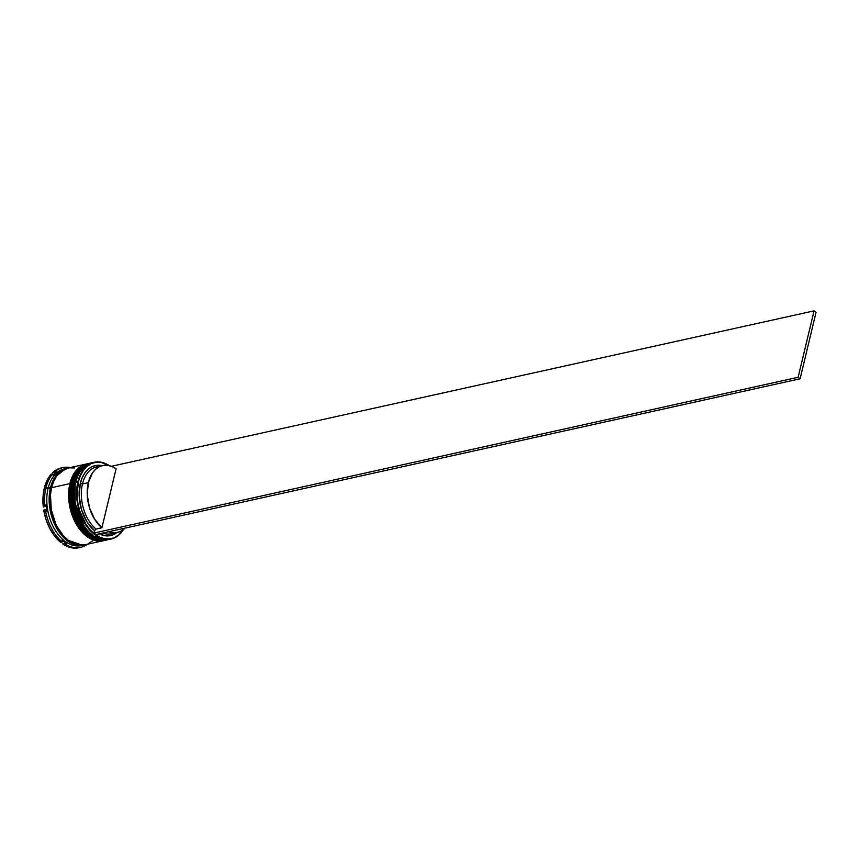 <?xml version="1.0" encoding="UTF-8"?>
<svg xmlns="http://www.w3.org/2000/svg" width="859" height="859" viewBox="0 0 859 859"><rect width="100%" height="100%" fill="white"/><g stroke="black" fill="none" stroke-linecap="round" stroke-linejoin="round"><path stroke-width="1.29" d="M91.419 462.915L79.382 471.076L74.368 482.629L75.635 482.908L74.368 482.629A39.278 25.308 -102.5 0 1 90.71 463.055L91.419 462.915M74.003 483.273L79.146 471.129L90.474 463.108A39.278 25.308 77.5 0 0 74.132 482.683L74.132 482.683A39.278 25.308 77.5 0 0 80.617 523.442A39.278 25.308 77.5 0 0 107.439 539.817A39.278 25.308 77.5 0 0 107.558 539.796M72.94 490.092L73.691 504.759L75.506 512.05L81.648 525.16L75.506 512.05L73.691 504.759L72.94 490.092M107.676 539.763L108.384 539.592A39.278 25.308 -102.5 0 1 107.676 539.763A39.278 25.308 -102.5 0 1 80.853 523.389A39.278 25.308 -102.5 0 1 74.368 482.629L73.155 497.146L77.815 517.322L91.14 535.361L107.676 539.763L90.904 535.415L77.589 517.376L72.918 497.189L73.81 482.919C76.644 471.902 82.206 465.299 90.474 463.108M84.118 526.03L79.833 518.578L75.334 504.394L74.475 496.985L75.152 485.399M84.214 526.159L75.152 503.288L75.173 485.292A38.344 24.696 77.5 0 0 75.12 485.56A38.344 24.696 77.5 0 0 84.053 525.933A38.344 24.696 77.5 0 0 84.214 526.159A38.344 24.696 -102.5 0 1 75.173 485.292M70.481 484.046L75.624 471.913L87.189 463.839L75.86 471.859L70.846 483.413L72.124 483.681L70.846 483.413A39.278 25.308 -102.5 0 1 87.189 463.839L87.897 463.688M87.07 463.86A39.278 25.308 77.5 0 0 86.952 463.881A39.278 25.308 77.5 0 0 70.61 483.467L70.61 483.467A39.278 25.308 77.5 0 0 77.095 524.215A39.278 25.308 77.5 0 0 103.918 540.601A39.278 25.308 77.5 0 0 104.036 540.569M69.418 490.876L69.311 498.123L71.984 512.823L78.126 525.944L71.984 512.823L69.311 498.123L69.418 490.876M104.154 540.547L104.862 540.375A39.278 25.308 -102.5 0 1 104.154 540.547A39.278 25.308 -102.5 0 1 77.331 524.162A39.278 25.308 -102.5 0 1 70.846 483.413L69.633 497.919L74.303 518.106L87.618 536.145L104.154 540.547L87.382 536.188L74.067 518.16L69.396 497.973L70.288 483.692C73.133 472.675 78.684 466.072 86.952 463.881M80.596 526.814L76.311 519.351L71.823 505.167L70.953 497.758L71.63 486.183M80.692 526.943L71.63 504.072L71.651 486.065A38.344 24.696 77.5 0 0 71.608 486.334A38.344 24.696 77.5 0 0 80.531 526.717A38.344 24.696 77.5 0 0 80.692 526.943A38.344 24.696 -102.5 0 1 71.651 486.065M82.196 545.164L66.003 539.549L53.526 521.499L49.296 502.01L50.531 488.009L55.126 477.067L65.327 468.907L59.196 472.407L55.513 476.509L52.582 481.781L50.531 488.009L51.465 488.266L50.531 488.009L49.425 494.945L50.187 509.913L54.772 524.377L62.482 536.166L67.152 540.461L72.124 543.457L77.224 545.046L82.249 545.164M94.232 462.282L92.117 462.743A39.278 25.308 77.5 0 0 75.775 482.318L78.319 481.953A38.966 25.104 -102.5 0 1 109.072 465.61L100.975 462.389L95.972 462.282L91.237 463.635L86.952 466.416L83.28 470.507L80.37 475.757L78.319 481.953L77.106 496.234L77.986 503.771L79.823 511.18L86.072 524.505L90.227 529.917L94.877 534.201L99.837 537.186L104.916 538.765L109.92 538.883L114.655 537.519L118.939 534.749L123.245 529.702A38.966 25.104 -102.5 0 1 90.667 530.4A38.966 25.104 -102.5 0 1 78.319 481.953L77.89 481.856A39.278 25.308 -102.5 0 1 94.232 462.282A39.278 25.308 -102.5 0 1 109.34 465.675A39.278 25.308 77.5 0 0 77.89 481.856L75.775 482.318A39.278 25.308 -102.5 0 1 93.18 462.55M90.12 463.184L86.448 464.375L82.131 467.178L78.437 471.301L75.495 476.595L73.434 482.844L72.317 489.813L73.09 504.834L77.697 519.362L85.428 531.195L90.12 535.511L95.113 538.518L100.235 540.118L107.096 539.892A39.278 25.308 -102.5 0 1 106.741 539.978A39.278 25.308 -102.5 0 1 79.908 523.593A39.278 25.308 -102.5 0 1 73.434 482.844L72.253 483.102L73.434 482.844A39.278 25.308 -102.5 0 1 89.765 463.259L88.595 463.527A39.278 25.308 77.5 0 0 72.253 483.102A39.278 25.308 -102.5 0 1 89.175 463.409M62.084 467.801A40.856 26.318 77.5 0 0 61.268 467.962A40.856 26.318 77.5 0 0 52.753 472.547L55.921 472.461L52.753 472.547L54.396 472.182A40.856 26.318 -102.5 0 1 62.911 467.597A40.856 26.318 -102.5 0 1 70.298 467.564A40.856 26.318 77.5 0 0 54.396 472.182L56.479 471.988A39.911 25.706 77.5 0 0 53.108 475.446L52.839 473.771A40.856 26.318 77.5 0 0 45.914 487.955L48.083 488.449A39.278 25.308 -102.5 0 1 65.595 468.649M86.244 464.043L67.936 468.091A39.278 25.308 77.5 0 0 51.604 487.665L69.912 483.617A39.278 25.308 -102.5 0 1 86.244 464.043A39.278 25.308 -102.5 0 1 86.598 463.967L82.936 465.159L78.609 467.962L74.916 472.085L71.973 477.368L69.912 483.617L51.604 487.665L50.488 494.644L51.261 509.666L55.867 524.194L59.411 530.572L63.598 536.016L68.29 540.332L73.283 543.35L78.405 544.939L85.009 544.778M66.766 468.348L64.414 468.874A39.278 25.308 77.5 0 0 48.083 488.449L50.423 487.933A39.278 25.308 -102.5 0 1 66.766 468.348A39.278 25.308 -102.5 0 1 67.346 468.23M68.226 468.101L63.448 469.465L59.131 472.267L55.427 476.391L52.496 481.674L50.423 487.933L49.317 494.902L50.09 509.924L54.697 524.452L62.428 536.284L67.109 540.59L72.113 543.607L77.235 545.197L84.322 544.917A39.278 25.308 -102.5 0 1 83.731 545.057A39.278 25.308 -102.5 0 1 56.909 528.682A39.278 25.308 -102.5 0 1 50.423 487.933L45.914 487.955A40.856 26.318 77.5 0 0 44.947 506.649L43.304 507.003L44.947 506.649A40.856 26.318 -102.5 0 1 45.914 487.955L44.271 488.32A40.856 26.318 77.5 0 0 43.304 507.003L42.993 497.361L44.271 488.32L47.062 480.428L51.196 474.136A40.856 26.318 77.5 0 0 44.271 488.32L45.914 487.955A40.856 26.318 -102.5 0 1 52.839 473.771L51.196 474.136L52.839 473.771L53.108 475.446A39.911 25.706 -102.5 0 1 56.479 471.988L52.753 472.547L55.406 470.453L61.333 467.94M102.586 465.578L96.723 466.877A34.253 22.066 77.5 0 0 82.475 483.95L80.306 483.456L82.131 477.905L84.697 473.169L87.94 469.443L91.72 466.834L95.907 465.46L102.146 465.675A35.831 23.075 77.5 0 0 80.306 483.456L79.178 496.201L81.465 509.58L86.845 521.66L94.544 530.701L93.985 533.042L798.118 377.284L800.105 378.787L798.118 377.284L814.064 310.861L798.118 377.284L93.985 533.042L95.961 534.545L800.105 378.787L816.05 312.365L814.064 310.861L111.391 466.297L814.064 310.861L816.05 312.365L800.105 378.787L95.961 534.545L93.985 533.042L94.544 530.701L96.036 529.09L101.91 527.791A34.253 22.066 -102.5 0 1 88.337 482.651L82.475 483.95A34.253 22.066 77.5 0 0 96.036 529.09A34.253 22.066 -102.5 0 1 82.475 483.95L80.306 483.456A35.831 23.075 77.5 0 0 94.544 530.701L96.036 529.09L101.91 527.791L94.565 519.137L89.433 507.594L87.253 494.816L88.337 482.651A34.253 22.066 -102.5 0 1 102.586 465.578A34.253 22.066 -102.5 0 1 116.083 468.756L101.91 527.791L116.083 468.756L111.81 466.458L107.482 465.342L103.23 465.449L99.236 466.77L95.628 469.261L92.536 472.826L88.337 482.651L82.475 483.95A34.253 22.066 -102.5 0 1 99.719 466.534M116.942 532.569L109.984 535.694L105.539 535.801L99.225 533.826A35.831 23.075 77.5 0 0 116.942 532.569M60.635 542.319L54.793 536.295L49.854 528.607L46.085 519.706L43.734 510.106A40.856 26.318 77.5 0 0 60.635 542.319L62.277 541.954A40.856 26.318 -102.5 0 1 45.377 509.741L43.734 510.106L45.377 509.741A40.856 26.318 77.5 0 0 62.277 541.954L62.052 540.01A39.911 25.706 77.5 0 0 66.347 543.264L62.621 543.822A40.856 26.318 77.5 0 0 78.91 547.741L75.667 548.139L69.117 547.129L62.621 543.822L64.264 543.457A40.856 26.318 77.5 0 0 87.274 544.284A40.856 26.318 -102.5 0 1 80.553 547.376A40.856 26.318 -102.5 0 1 64.264 543.457L66.347 543.264A39.911 25.706 -102.5 0 1 62.052 540.01L62.277 541.954L60.635 542.319M82.55 545.282A39.278 25.308 -102.5 0 1 55.008 529.949A39.278 25.308 -102.5 0 1 48.083 488.449A39.278 25.308 77.5 0 0 54.557 529.198A39.278 25.308 77.5 0 0 81.39 545.583L83.731 545.057M88.219 543.683L92.547 540.891M74.443 467.951L69.396 467.833M68.033 468.069L60.302 472.01L56.608 476.133L53.666 481.416L51.604 487.665A39.278 25.308 77.5 0 0 58.079 528.425A39.278 25.308 77.5 0 0 84.912 544.799L103.22 540.751A39.278 25.308 -102.5 0 1 76.387 524.377A39.278 25.308 -102.5 0 1 69.912 483.617L68.795 490.596L69.568 505.607L74.175 520.146L77.718 526.524L81.906 531.968L86.598 536.284L91.591 539.302L96.713 540.891L103.574 540.665A39.278 25.308 -102.5 0 1 103.22 540.751M106.14 540.096A39.278 25.308 -102.5 0 1 80.853 527.168A39.278 25.308 -102.5 0 1 71.694 485.797A39.278 25.308 -102.5 0 1 72.253 483.102A39.278 25.308 77.5 0 0 78.738 523.85A39.278 25.308 77.5 0 0 105.56 540.236L106.741 539.978M110.135 539.184A39.278 25.308 -102.5 0 1 84.375 526.384A39.278 25.308 -102.5 0 1 75.216 485.013A39.278 25.308 -102.5 0 1 75.775 482.318A39.278 25.308 77.5 0 0 82.26 523.077A39.278 25.308 77.5 0 0 109.082 539.452L111.198 538.99A39.278 25.308 -102.5 0 1 84.375 522.605A39.278 25.308 -102.5 0 1 77.89 481.856A39.278 25.308 77.5 0 0 90.539 530.905A39.278 25.308 77.5 0 0 123.46 529.531A39.278 25.308 -102.5 0 1 111.198 538.99M47.02 511.373L45.377 509.741L47.02 511.373A39.911 25.706 -102.5 0 1 46.085 504.662A39.911 25.706 77.5 0 0 47.02 511.373M44.947 506.649L46.085 504.662L44.947 506.649M114.387 532.805A34.253 22.066 -102.5 0 1 102.715 533.052A34.253 22.066 77.5 0 0 111.52 533.772L117.382 532.473A34.253 22.066 -102.5 0 1 108.588 531.753M108.159 531.592L112.497 532.698L116.738 532.591L120.743 531.27L125.06 528.102A34.253 22.066 -102.5 0 1 117.382 532.473M73.81 482.919C66.454 508.947 87.629 545.615 107.439 539.817M70.288 483.692C62.932 509.72 84.118 546.399 103.918 540.601M62.911 467.597L61.268 467.962M80.553 547.376L78.91 547.741M71.694 485.797L71.608 486.334M75.216 485.013L75.12 485.56"/></g></svg>
